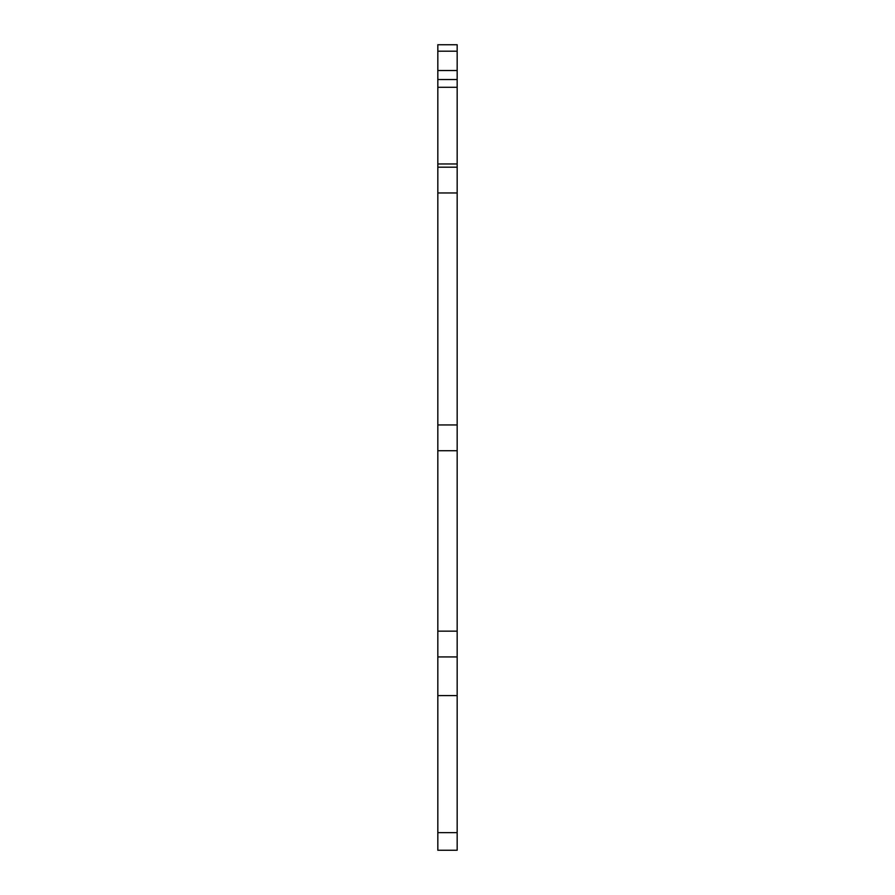 <?xml version="1.0" encoding="UTF-8"?>
<svg xmlns="http://www.w3.org/2000/svg" width="895" height="895" viewBox="0 0 895 895"><rect width="100%" height="100%" fill="white"/><g stroke="black" fill="none" stroke-linecap="round" stroke-linejoin="round"><path stroke-width="1.34" d="M437.834 695.594L437.834 850.25L457.166 850.25L457.166 695.594L437.834 695.594L437.834 656.93L457.166 656.93L457.166 695.594M457.166 656.93L457.166 44.75L437.834 44.75L437.834 656.93M457.166 424.946L437.834 424.946M437.834 167.186L457.166 167.186M457.166 87.285L437.834 87.285M457.166 70.526L437.834 70.526M437.834 832.63L457.166 832.63M437.834 631.154L457.166 631.154M457.166 450.722L437.834 450.722M457.166 192.962L437.834 192.962M437.834 163.964L457.166 163.964M457.166 79.543L437.834 79.543M457.166 51.194L437.834 51.194"/></g></svg>
